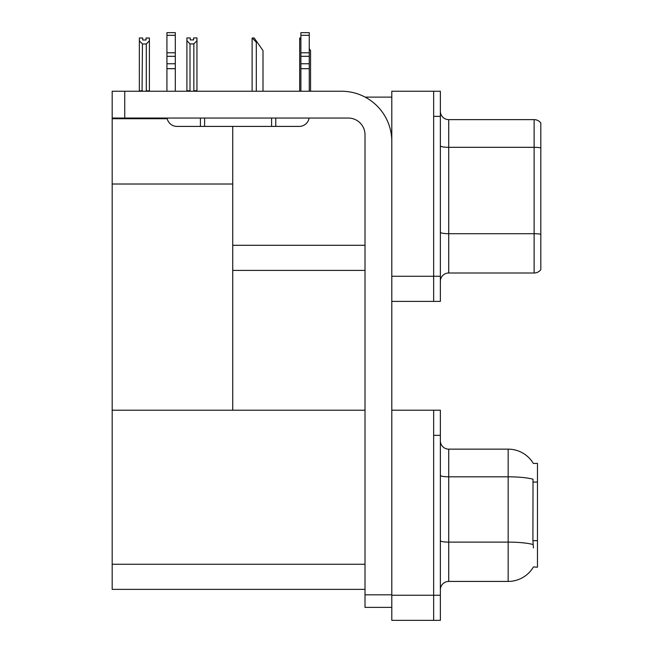 <?xml version="1.0" encoding="UTF-8"?>
<svg xmlns="http://www.w3.org/2000/svg" width="653" height="653" viewBox="0 0 653 653"><rect width="100%" height="100%" fill="white"/><g stroke="black" fill="none" stroke-linecap="round" stroke-linejoin="round"><path stroke-width="0.98" d="M365.117 97.109L391.8 97.109M365.011 245.291L232.737 245.291L232.737 184.015L112.185 184.015L112.185 91.249L124.739 91.249L124.739 118.046L348.269 118.046A16.741 16.741 0 0 1 365.011 134.787L365.011 594.818L391.8 594.818M433.657 410.215L433.657 620.35L440.359 620.35L440.359 410.215L391.8 410.215L391.8 91.249L433.657 91.249L433.657 301.384L391.8 301.384L391.8 276.268L433.657 276.268L433.657 301.384L440.359 301.384L440.359 276.268L433.657 276.268L433.657 116.365L440.359 116.365L440.359 276.268M232.737 270.407L365.011 270.407M232.737 126.413L232.737 410.215L112.185 410.215L112.185 184.015M112.185 118.715L167.209 118.715M391.8 301.384L391.8 620.35L433.657 620.35L433.657 435.331L440.359 435.331M365.011 589.373L112.185 589.373L112.185 410.215L365.011 410.215M533.362 463.483A29.303 29.303 0 0 0 508.165 449.15A29.303 29.303 0 0 1 533.362 463.483L537.468 463.377L537.468 567.188L533.444 566.943A29.303 29.303 0 0 1 508.165 581.423L448.725 581.423A8.375 8.375 0 0 0 440.359 589.79M440.359 281.378A8.375 8.375 0 0 1 448.725 273.003L534.121 273.003L534.121 119.63L448.725 119.63A8.375 8.375 0 0 1 440.359 111.263A8.375 8.375 0 0 0 448.725 119.63L448.725 273.003M540.815 122.984A8.375 8.375 0 0 0 534.121 119.63A8.375 8.375 0 0 1 540.815 122.984L540.815 269.656A8.375 8.375 0 0 1 534.121 273.003M433.657 91.249L440.359 91.249L440.359 116.365M540.815 148.468L540.815 234.28A8.375 1.453 180 0 0 534.121 233.701L448.725 233.701A8.375 1.453 0 0 1 440.359 232.248M533.444 547.932L532.905 540.66L533.028 479.212A29.303 5.085 180 0 0 508.165 476.821L508.165 449.15L448.725 449.15A8.375 8.375 0 0 1 440.359 440.775A8.375 8.375 0 0 0 448.725 449.15L448.725 581.423M310.559 91.249L310.559 50.567L309.253 48.706M299.67 91.249L299.67 38.005L300.886 40.037M300.886 38.005L300.062 38.005M252.515 38.005L254.213 38.005L257.143 42.192L256.311 42.192L252.123 38.005L252.123 91.249M263.004 91.249L263.004 50.567L257.143 42.192M193.851 43.898L190.007 43.898L186.905 40.706L186.905 37.923L190.252 37.923L190.252 39.906L193.606 39.906L193.606 37.923L196.953 37.923L196.953 40.706L193.851 43.898L193.851 90.751L196.953 90.751L196.953 91.249M196.953 90.751L196.953 40.706M190.007 43.898L190.007 90.751L186.905 90.751L186.905 91.249L186.905 40.706M190.007 90.751L189.517 91.249M193.606 39.906L190.252 39.906M146.052 39.996L142.705 39.996L146.052 39.996L146.052 38.005L149.398 38.005L149.398 90.832L146.296 90.832L146.296 43.988L142.452 43.988L142.044 91.249M142.705 39.996L142.705 38.005L139.35 38.005L139.35 91.249M149.398 40.796L146.296 43.988M142.452 43.988L139.35 40.796L139.35 90.832L142.452 90.832M149.398 90.832L149.398 91.249M391.8 607.372L365.011 607.372L365.011 594.818M391.8 141.481A50.232 50.232 0 0 0 341.568 91.249L124.739 91.249M124.739 118.046L112.185 118.046M309.114 118.046A10.048 10.048 0 0 1 299.205 126.413L176.979 126.413A10.048 10.048 0 0 1 167.07 118.046M300.886 91.249L300.886 68.687L309.253 68.687L309.253 91.249M309.253 35.319L300.886 35.319L300.886 32.65L309.253 32.65L309.253 68.687M300.886 68.687L300.886 63.774L309.253 63.774M309.253 56.321L300.886 56.321L300.886 63.774M300.886 56.321L300.886 35.319M309.253 52.795L300.886 52.795M271.583 126.413L271.583 118.046M204.609 126.413L204.609 118.046M166.931 91.249L166.931 68.687L175.306 68.687L175.306 91.249M200.422 118.046L200.422 126.413L176.979 126.413M166.931 68.687L166.931 63.774L175.306 63.774L175.306 68.687M175.306 35.319L166.931 35.319L166.931 32.65L175.306 32.65L175.306 56.321L166.931 56.321L166.931 63.774M166.931 56.321L166.931 35.319M175.306 56.321L175.306 63.774M175.306 52.795L166.931 52.795M391.8 595.234L440.359 595.234M112.185 564.257L365.011 564.257M537.468 482.061L532.905 482.061M537.468 540.66L532.905 540.66M540.815 147.888A8.375 1.453 180 0 0 534.121 147.309L448.725 147.309A8.375 1.453 0 0 1 440.359 145.848M508.165 581.423L508.165 476.821L448.725 476.821A8.375 1.453 0 0 1 440.359 475.368M533.117 544.537A29.303 5.085 180 0 0 508.165 542.121L448.725 542.121A8.375 1.453 -0 0 1 440.359 540.668M256.311 91.249L256.311 42.192M275.77 126.413L275.77 118.046"/></g></svg>
